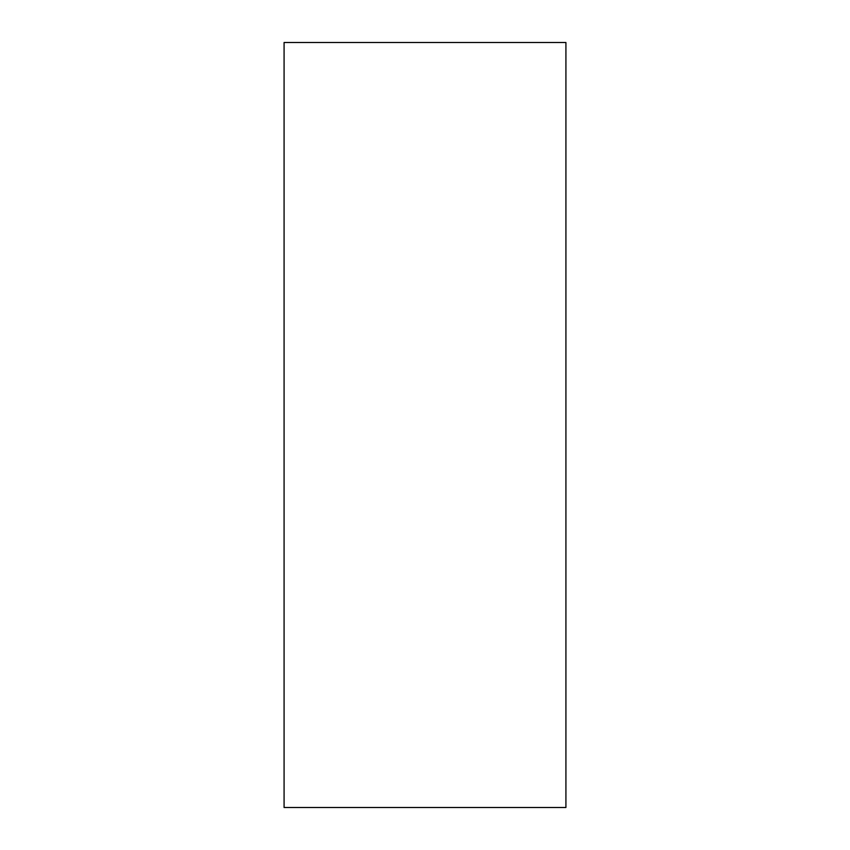 <?xml version="1.0" encoding="UTF-8"?>
<svg xmlns="http://www.w3.org/2000/svg" width="850" height="850" viewBox="0 0 850 850"><rect width="100%" height="100%" fill="white"/><g stroke="black" fill="none" stroke-linecap="round" stroke-linejoin="round"><path stroke-width="1.27" d="M565.919 807.5L565.919 42.5L284.081 42.5L284.081 807.5L565.919 807.5"/></g></svg>
